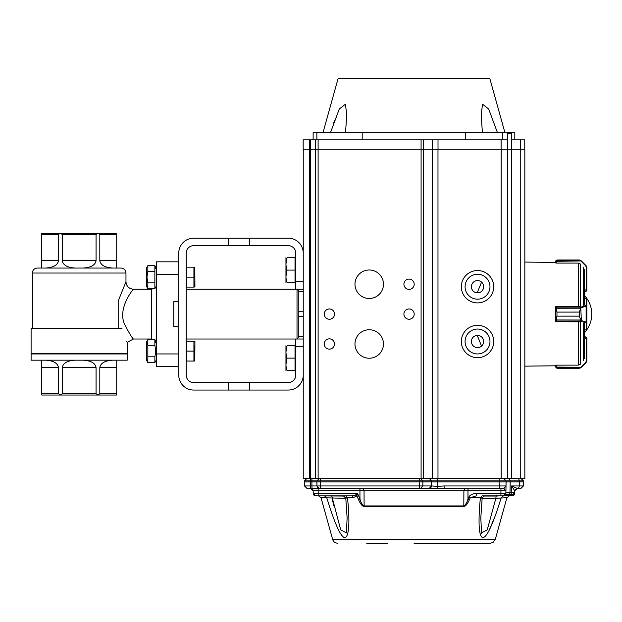 <?xml version="1.0" encoding="UTF-8"?>
<svg xmlns="http://www.w3.org/2000/svg" width="622" height="622" viewBox="0 0 622 622"><rect width="100%" height="100%" fill="white"/><g stroke="black" fill="none" stroke-linecap="round" stroke-linejoin="round"><path stroke-width="0.93" d="M178.747 301.662L178.747 326.558L173.763 326.558L173.763 301.662L178.747 301.662L178.747 253.115A14.936 14.936 0 0 1 193.683 238.172L288.297 238.172A14.936 14.936 0 0 1 303.241 253.115L303.241 339.013L295.769 339.013L295.769 375.113A7.472 7.472 0 0 1 288.297 382.584L228.546 382.584L228.546 390.048L288.297 390.048A14.936 14.936 0 0 0 303.241 375.113L303.241 346.477L295.769 346.477M186.219 289.214L295.769 289.214L295.769 253.115A7.472 7.472 0 0 0 288.297 245.643L228.546 245.643L228.546 238.172M228.546 390.048L193.683 390.048A14.936 14.936 0 0 1 178.747 375.113L178.747 326.558M228.546 245.643L193.683 245.643A7.472 7.472 0 0 0 186.219 253.115L186.219 375.113A7.472 7.472 0 0 0 193.683 382.584L228.546 382.584M249.71 382.584L249.71 390.048M249.71 238.172L249.71 245.643M298.257 336.518L303.241 336.518L303.241 346.477M295.769 289.214L303.241 289.214L303.241 291.702L298.257 291.702M156.34 274.279L178.747 274.279L178.747 261.823L156.34 261.823L156.34 366.397L178.747 366.397L178.747 353.949L156.34 353.949M32.344 353.949L32.344 353.327M31.1 353.949L127.207 353.949L127.207 360.177L31.1 360.177L31.1 353.949M112.745 360.177C104.9 360.628 100.585 363.116 99.808 367.641L99.808 393.788L116.718 393.788L116.532 395.032L41.775 395.032L41.588 393.788L58.499 393.788L58.499 367.641C57.722 363.116 53.406 360.628 45.562 360.177M116.718 393.788L116.718 360.177M75.176 360.177C67.331 360.628 63.016 363.116 62.239 367.641L62.239 393.788L96.068 393.788L96.068 367.641C95.29 363.116 90.975 360.628 83.13 360.177M41.588 360.177L41.588 393.788M121.998 328.432C128.49 346.423 128.49 346.423 121.998 328.432L31.1 328.432L31.1 353.327L127.207 353.327L127.207 342.349L126.725 341.284M41.588 234.44L41.588 260.579L58.499 260.579L58.499 234.44L41.588 234.44L41.775 233.196L116.532 233.196L116.718 234.44L99.808 234.44L99.808 260.579L116.718 260.579L116.718 234.44M62.239 234.44L62.239 260.579L96.068 260.579L96.068 234.44L62.239 234.44L60.373 233.359L58.499 234.44M120.979 268.051L37.328 268.051C34.303 268.346 32.639 270.002 32.344 273.027L125.963 273.027C125.667 270.002 124.011 268.346 120.979 268.051M96.068 260.579C95.29 265.112 90.975 267.6 83.13 268.051L116.718 268.051L116.718 260.579M58.499 260.579C57.722 265.112 53.406 267.6 45.562 268.051L75.176 268.051C67.331 267.6 63.016 265.112 62.239 260.579M118.709 328.432L118.709 299.796L125.963 281.743L125.963 273.027M127.207 342.349L133.427 339.013L151.356 339.013L151.356 289.214L133.427 289.214C133.497 288.787 116.641 308.831 125.014 325.127C129.563 333.765 132.369 338.399 133.427 339.006M60.466 395.032L62.239 393.788M58.499 393.788L60.373 394.861M96.068 393.788L97.934 394.861L99.808 393.788M99.808 234.44L97.934 233.359L96.068 234.44M112.745 268.051C104.9 267.6 100.585 265.112 99.808 260.579M41.588 268.051L41.588 260.579M186.717 346.104L186.717 341.128L194.927 341.322L194.818 361.04L186.717 361.04L186.717 346.104M186.219 361.04L186.717 361.04M193.924 361.04L194.818 356.064L193.924 361.04L193.924 351.088L194.818 346.104L193.924 351.088L186.717 351.088M193.924 341.128L193.924 351.088M413.964 543.177L490.447 543.177L492.974 542.485L495.244 539.538L332.684 539.538L321.006 497.693L318.612 495.866L315.066 495.788A2.488 2.488 0 0 1 313.216 493.425A2.488 2.488 0 0 0 315.066 495.788A2.488 2.488 0 0 1 313.216 493.425A2.488 2.488 0 0 0 315.066 495.788L315.191 495.306L315.066 495.788L315.704 495.866L313.216 493.425L313.169 490.844L313.216 493.425L318.192 493.425L313.216 493.425L313.2 492.671M337.482 543.177C335.071 543.037 333.47 541.816 332.684 539.538M358.529 499.645L359.967 499.015C360.822 502.413 362.198 504.714 364.119 505.927A2.488 1.368 90 0 0 364.165 506.557C362.268 506.261 360.395 503.96 358.529 499.645L356.896 495.967L353.156 497.693L347.527 497.693C348.794 510.989 349.175 520.513 348.678 526.274C348.18 534.477 346.633 538.217 344.044 537.486C339.13 534.757 332.918 517.558 326.744 497.693L324.497 495.866C316.684 495.866 316.684 495.866 324.497 495.866L328.494 495.874M333.159 516.975L333.4 517.628M488.799 531.141L494.537 517.605M495.244 539.538L506.922 497.693L495.866 498.315L496.123 496.045L499.668 495.866L503.439 495.866L501.184 497.693C483.069 557.281 475.799 543.939 480.402 497.693L482.112 495.866L503.4 495.866C504.473 496.169 505.305 495.361 505.888 493.433L505.935 490.844L500.951 490.844L500.912 493.425L505.888 493.425L503.4 495.866L509.659 495.866L509.301 494.622L509.317 495.384L512.17 495.376L514.114 494.078M469.4 499.645C467.581 503.906 465.699 506.215 463.763 506.557A2.488 1.368 -90 0 0 463.81 505.927C465.746 504.691 467.13 502.382 467.962 499.015L469.4 499.645L470.271 497.693L468.817 497.064C470.092 494.863 472.603 493.65 476.343 493.425L476.343 495.866L470.271 497.693L480.402 497.693C482.174 497.888 482.656 498.098 481.856 498.315M508.158 494.622L506.627 494.622M514.231 493.954L514.759 490.844L517.247 488.402L514.759 490.844L511.572 485.953L517.247 488.402L518.499 488.402L517.247 488.402L514.806 490.408M436.03 478.442L437.204 478.442L437.204 480.884L422.859 480.884L420.596 478.442L319.366 478.442L316.878 480.884L311.902 480.884L311.902 478.442L329.31 478.442M357.432 478.442L367.905 478.442M352.239 478.442L348.514 478.442M366.661 543.177L387.825 543.177M507.482 495.866L512.225 495.866L512.17 495.376M481.63 533.318L481.467 532.471M502.514 495.866L482.112 495.866M484.18 495.913L482.151 498.098L480.806 517.939L481.537 532.875L487.236 529.851L495.866 498.315L482.128 498.315M333.781 505.616L332.272 499.225M330.842 496.014L331.814 496.045L340.7 529.851L346.392 532.875L347.123 517.939L345.778 498.098L343.352 495.866L344.565 496.045M345.801 498.315L321.006 497.693M345.816 495.866L347.527 497.693C345.746 497.888 345.264 498.098 346.081 498.315M355.434 495.011L356.709 494.047L357.285 494.42L356.896 495.967L355.434 495.011L351.585 495.866A2.488 1.625 -90 0 1 353.156 497.693M497.087 496.014L499.295 495.874M484.188 495.905L503.4 495.866L505.888 493.425L505.243 495.058M351.585 495.866L318.192 495.866L344.215 496.045M318.27 495.866L315.704 495.866L315.758 495.376M318.332 495.866L333.322 495.866M356.709 494.047L357.533 493.425L318.192 493.425L318.192 495.866M514.713 493.425L514.728 492.671L514.083 494.101A1.99 1.99 -59.2 0 1 512.738 495.306L512.862 495.788A2.488 2.488 0 0 0 514.713 493.425A2.488 2.488 0 0 1 512.862 495.788L512.225 495.866M499.793 488.402L499.793 485.953L444.124 485.953L444.124 488.402L503.532 488.402L437.421 488.612L310.681 488.402L311.956 488.402L311.956 485.953L316.932 485.953L317.756 487.757L319.42 488.402L316.932 485.953L320.664 485.953L320.664 488.402M318.192 493.425L318.145 490.844L313.169 490.844L310.681 488.402L306.973 488.402L398.943 488.402M357.285 494.42L357.533 493.425L359.967 499.015L359.928 488.402L362.665 488.402L364.033 490.844L318.145 490.844L318.145 488.402M306.973 488.402L304.485 485.953L304.415 481.926L304.485 485.953L306.973 488.402L304.485 485.953L310.705 485.953L310.705 488.402L311.956 488.402M437.421 488.612L437.165 486.381L432.127 485.961L430.113 488.402L429.234 488.402L431.505 485.953L432.127 485.961M444.124 485.953L437.165 486.381L437.212 481.926L422.874 481.926L422.828 485.953L420.565 488.402M514.083 494.101A1.99 1.99 0 0 1 512.73 494.622L505.554 494.622M514.565 493.425L514.728 492.671L512.738 494.622M310.681 488.402L312.345 489.04L313.169 490.844M508.236 478.442L509.317 478.442L510.164 480.884L499.847 480.884L499.847 478.442L503.579 478.442L506.067 480.884L503.672 478.442M518.554 478.442L521.011 478.442L518.554 478.442L519.401 480.884L522.519 480.876M311.902 478.442L319.366 478.442L316.878 480.884L316.932 485.953L317.756 487.757M506.067 480.884L506.09 481.926L510.18 481.926L509.993 492.671L505.904 492.671L506.09 481.926L499.863 481.926L499.847 480.884L437.204 480.884L437.212 481.926L499.863 481.926L499.793 485.953L506.02 485.953L503.532 488.402L506.02 485.953L505.935 490.844L503.532 488.402L505.048 487.881M509.892 492.671L506.743 492.678M518.499 488.402L520.956 488.402L518.499 488.402L519.354 485.953L523.444 485.953L520.956 488.402L523.444 485.953L523.514 481.926L523.499 480.884L521.011 478.442L523.499 480.884L519.401 480.884L519.424 481.926L523.514 481.926L523.444 485.953L520.956 488.402L523.444 485.953M304.415 481.926L310.635 481.926L310.658 480.884L304.43 480.884L306.918 478.442L304.43 480.884L304.415 481.926L304.43 480.884L306.918 478.442M311.956 485.953L310.705 485.953L311.956 485.953L311.886 481.926L320.594 481.926L320.61 480.884L316.878 480.884M320.975 480.884L419.461 480.884L419.477 481.926L320.594 481.926L320.664 485.953L419.43 485.953L419.477 481.926L422.874 481.926L422.859 480.884L419.461 480.884L419.461 478.442M506.09 481.926L506.02 485.953L503.532 488.402M311.902 480.884L310.658 480.884L311.902 480.884L311.886 481.926L310.635 481.926L310.705 485.953M510.18 481.926L519.424 481.926L519.401 480.884L510.164 480.884L510.18 481.926M350.707 478.442L355.496 478.442M503.727 495.851L505.056 495.236M584.338 298.366L586.297 298.42M556.208 365.254L555.71 365.798L524.836 366.148M556.208 306.646L555.71 306.646L555.71 321.582L556.208 321.582M555.71 262.966L555.71 261.302L555.71 262.966L556.208 262.974M584.338 304.656L584.338 269.45M584.338 358.777L584.338 323.572M555.71 306.646L555.905 306.646A0.498 0.474 180 0 0 555.71 307.035L555.71 320.579L556.954 316.124L556.208 321.66L579.564 321.823M555.71 321.582L555.905 321.582A0.498 0.474 0 0 1 555.71 321.185L555.71 320.579A0.498 0.459 0 0 0 556.208 321.038M586.336 290.085L586.834 289.868L586.468 290.964L584.338 291.329L585.582 291.329L586.336 290.085L584.338 289.72M579.564 263.596L578.328 263.09L579.564 263.596M586.103 265.703L585.745 265.913L581.119 260.727L586.103 265.703L586.834 267.468L586.103 265.703L581.345 260.952L555.71 261.302L556.954 259.996L580.637 260.346A0.498 0.49 120.9 0 0 580.38 260.284L579.362 259.996L580.303 260.183M556.954 259.996L579.362 259.996L556.371 260.284L556.208 263.09L578.328 263.09M586.336 267.32L586.834 267.468L586.834 289.868L586.336 289.72L586.336 267.32L585.745 265.913L580.995 261.154M580.38 260.284L556.371 260.284A0.498 0.49 38.5 0 0 555.975 260.47L555.71 261.24L556.208 261.053M585.582 291.329L586.313 291.096M586.468 290.964L586.818 290.272M578.328 365.137L579.564 364.624L578.328 365.137L556.208 365.137L556.208 367.073L581.345 367.275L586.103 362.517L586.834 360.76L586.834 338.143L586.834 360.76L586.103 362.517L581.345 367.275L579.362 368.232L580.38 367.944L585.745 362.315L586.336 360.908L586.336 338.143L585.582 336.891L584.338 336.891M555.71 365.798L555.71 366.926L556.954 368.232L555.975 367.757L555.71 365.254M555.71 366.926L556.954 368.232L579.362 368.232M555.928 367.688L556.954 368.232L555.975 367.757A0.498 0.49 141.5 0 0 556.371 367.944L580.38 367.944A0.498 0.49 59.1 0 0 580.637 367.874L580.769 367.439M585.582 336.891L586.834 338.143L585.582 336.891M556.208 367.167L555.71 366.98M586.336 360.908L586.834 360.76M586.297 329.808L584.338 329.808M579.564 306.405L556.208 306.56L556.954 312.081L555.71 307.649A0.498 0.459 180 0 1 556.208 307.19M555.975 308.263L580.38 308.209L580.995 307.151L581.345 307.626L580.637 308.263L579.362 312.104L580.637 308.263M580.637 319.965L579.362 316.139L581.119 320.486L580.769 320.89L580.38 320.019L555.975 319.965M580.769 307.338L581.345 320.594L580.769 320.89M555.71 307.626A0.498 0.474 180 0 1 556.208 307.151L580.995 307.151L586.336 305.27L586.336 298.366A0.498 0.498 -179.9 0 1 586.834 298.863L586.834 329.365A0.498 0.498 -0.1 0 1 586.336 329.862L584.338 329.862M586.834 298.863L586.834 305.744L586.103 306.172L586.103 322.048L586.834 322.484L586.834 329.326A0.498 0.474 180 0 1 586.336 329.808L586.336 322.958L580.995 321.076L556.208 321.076A0.498 0.474 0 0 1 555.71 320.594M585.745 305.697L586.103 306.172L581.345 307.626M586.336 305.27A0.498 0.474 -0 0 1 586.834 305.744M581.345 320.594L586.103 322.048L585.745 322.53M586.834 322.484A0.498 0.474 180 0 1 586.336 322.958M504.846 132.354L489.903 78.823L338.026 78.823L323.082 132.354M334.55 120.497L333.058 124.781M330.585 132.354L339.278 109.005L345.404 104.247L346.742 114.642L345.56 132.354M313.13 132.354L313.13 139.826L313.13 132.354L507.575 132.354L507.575 133.598L511.525 133.598L511.525 139.826L524.766 139.826L524.766 149.785M482.369 132.354L481.187 114.642L482.548 104.201L488.69 109.083L497.343 132.354M514.806 139.826L514.806 132.354L511.649 132.354L511.525 133.598M511.649 132.354L507.575 132.354M465.73 139.826L465.73 132.354M362.198 132.354L362.198 139.826M303.171 149.785L309.391 149.785L309.391 139.826L303.171 139.826L303.171 149.785L303.171 139.826M309.391 139.826L315.618 139.826L315.618 149.785L310.635 149.785L310.635 139.826M507.334 149.785L507.334 139.826L315.618 139.826M507.334 139.826L507.334 132.354M303.241 478.442L303.241 149.785L303.241 478.442L303.241 366.84L303.241 478.442L421.094 478.442L421.094 149.785L318.106 149.785L432.306 149.785L432.306 478.442L524.836 478.442L524.836 149.785L520.738 149.785L520.738 478.442M501.107 139.826L501.107 149.785L432.344 149.785L432.344 139.826M501.107 149.785L520.738 149.785M315.618 149.785L318.106 149.785L318.122 478.442M309.391 149.785L310.635 149.785L309.414 149.785L309.414 478.442M481.568 282.131L477.206 292.838M477.214 335.39L481.568 346.096M483.652 341.501A6.119 6.119 0 0 1 474.469 346.804A6.119 6.119 0 0 1 474.469 336.199A6.119 6.119 0 0 1 483.652 341.501M483.652 286.726A6.119 6.119 0 0 1 474.469 292.029A6.119 6.119 0 0 1 474.469 281.424A6.119 6.119 0 0 1 483.652 286.726M489.973 341.501A12.448 12.448 0 0 1 471.305 352.285A12.448 12.448 0 0 1 471.305 330.717A12.448 12.448 0 0 1 489.973 341.501M489.973 286.726A12.448 12.448 0 0 1 471.305 297.503A12.448 12.448 0 0 1 471.305 275.943A12.448 12.448 0 0 1 489.973 286.726M493.712 341.501A16.188 16.188 0 0 1 469.431 355.52A16.188 16.188 0 0 1 469.431 327.483A16.188 16.188 0 0 1 493.712 341.501M493.712 286.726A16.188 16.188 0 0 1 469.431 300.737A16.188 16.188 0 0 1 469.431 272.708A16.188 16.188 0 0 1 493.712 286.726M421.094 478.442L434.195 478.442M369.219 358.241A14.252 14.252 0 0 0 381.558 336.867A14.252 14.252 0 0 0 356.88 336.867A14.252 14.252 0 0 0 369.219 358.241M369.219 298.482A14.252 14.252 0 0 0 381.558 277.109A14.252 14.252 0 0 0 356.88 277.109A14.252 14.252 0 0 0 369.219 298.482M329.38 349.136A5.147 5.147 0 0 0 333.835 341.416A5.147 5.147 0 0 0 324.925 341.416A5.147 5.147 0 0 0 329.38 349.136M409.058 289.378A5.147 5.147 0 0 0 413.513 281.665A5.147 5.147 0 0 0 404.595 281.665A5.147 5.147 0 0 0 409.058 289.378M409.058 319.257A5.147 5.147 0 0 0 413.513 311.536A5.147 5.147 0 0 0 404.595 311.536A5.147 5.147 0 0 0 409.058 319.257M329.38 319.257A5.147 5.147 0 0 0 333.835 311.536A5.147 5.147 0 0 0 324.925 311.536A5.147 5.147 0 0 0 329.38 319.257M437.981 478.442L437.981 149.785L501.176 149.785L501.176 478.442M507.404 149.785L507.404 478.442M315.688 478.442L315.688 149.785L315.688 478.442M310.658 480.884L310.658 149.785M298.257 336.393L303.241 336.393M298.257 291.827L303.241 291.827M298.257 311.746L303.241 311.746M298.257 316.474L303.241 316.474M297.013 339.013L297.013 289.214L298.257 290.458L298.257 337.769L297.013 339.013M186.219 287.1L186.717 287.1L186.717 267.18L194.818 267.18L194.927 286.897L193.924 287.1L194.818 282.124L193.924 287.1L186.219 287.1M193.924 267.18L193.924 277.14L194.818 272.164L193.924 277.14L186.717 277.14M193.924 277.14L193.924 287.1M146.38 360.021L147.842 362.564L146.38 360.021L146.38 342.1L147.842 339.558L147.842 345.311L146.955 342.434L147.842 345.311L147.842 362.564L146.955 359.687L147.842 362.564L154.87 362.564L154.87 356.81L155.764 351.065L154.87 345.311L154.87 339.558L155.764 342.434M154.87 356.81L147.842 356.81M154.87 345.311L147.842 345.311M156.34 342.1L154.87 339.558L147.842 339.558M146.38 286.104L147.842 288.639L146.38 286.104L146.38 268.175L147.842 265.641L147.842 271.386L154.87 271.386L154.87 288.639L147.842 288.639L146.955 285.762L147.842 288.639L147.842 282.886L154.87 282.886M146.38 268.175L147.842 265.641L154.87 265.641L155.764 268.51L154.87 265.641L154.87 271.386M147.842 271.386L146.955 277.14L147.842 282.886M295.022 370.572L287.069 370.572C285.607 370.572 285.607 370.572 287.069 370.572C285.607 366.436 285.607 362.292 287.069 358.124C285.607 353.988 285.607 349.844 287.069 345.676L295.022 345.676L295.022 370.572L295.769 370.572M287.069 358.124L285.957 364.352L287.069 358.124L295.022 358.124M287.069 345.676C285.607 345.676 285.607 345.676 287.069 345.676L285.957 351.904L287.069 345.676M285.957 370.572L285.957 345.676M295.022 282.543L287.069 282.543C285.607 282.543 285.607 282.543 287.069 282.543C285.607 278.407 285.607 274.263 287.069 270.096C285.607 265.959 285.607 261.815 287.069 257.648L285.957 263.876L287.069 257.648L295.022 257.648L295.022 282.543L295.769 282.543M287.069 270.096L285.957 276.323L287.069 270.096L295.022 270.096M287.069 257.648C285.607 257.648 285.607 257.648 287.069 257.648M285.957 282.543L285.957 257.648M295.769 281.743L303.241 281.743M99.808 367.641L116.718 367.641M62.239 367.641L96.068 367.641M41.588 367.641L58.499 367.641M463.81 505.927L364.119 505.927L364.033 490.844L463.895 490.844L463.81 505.927M463.763 506.557L364.165 506.557M503.439 495.866L509.659 495.866L509.317 495.384L504.877 495.384M500.951 488.402L500.951 490.844L463.895 490.844L465.264 488.402L468.001 488.402L467.962 499.015L468.817 497.064M500.912 495.866L500.912 493.425L476.343 493.425M483.714 496.045L496.123 496.045L496.169 495.586M331.759 495.586L331.814 496.045M419.43 488.402L419.43 485.953L431.505 485.953L431.536 480.884L429.273 478.442M510.771 494.622L511.455 492.671L509.993 492.671L509.317 494.622M320.61 478.442L320.61 480.884M511.836 492.671L511.572 485.953L519.354 485.953L519.424 481.926M511.455 492.671L514.728 492.671M583.615 360.69L583.615 322.981M583.615 305.247L583.615 267.538M580.326 306.646L580.326 263.969M580.326 364.259L580.326 321.582M578.592 364.99L578.592 321.667M578.592 306.553L578.592 263.23M586.834 338.36L584.338 338.5M586.336 338.143L586.834 338.143M586.834 298.894A0.498 0.474 -0 0 0 586.336 298.42L584.338 298.42M579.362 312.081L556.954 312.104L579.362 312.081L579.362 316.124L556.954 316.139L579.362 316.139M556.954 312.081L556.954 316.139M316.862 132.354L316.862 139.826M502.351 139.826L502.351 132.354M421.078 139.826L421.078 149.785M318.106 149.785L318.106 139.826M423.341 149.785L423.341 139.826M438.012 139.826L438.012 149.785M511.432 149.785L511.432 133.598M520.668 139.826L520.668 149.785M423.411 149.785L423.411 478.442M511.502 149.785L511.502 478.442M125.963 353.949L125.963 353.327M32.344 328.432L32.344 273.027M133.427 289.214C128.894 288.771 126.406 286.283 125.963 281.75M151.356 339.013L153.634 339.558M151.356 289.214L153.681 288.639M186.219 341.128L186.717 341.128M506.922 497.693L509.317 495.866M506.456 478.442L505.344 478.442M504.986 478.442L504.193 478.442M509.317 478.442L508.088 478.442M429.281 478.442L429.856 478.442M555.71 262.422L524.836 262.072M555.71 321.185A0.498 0.498 0 0 0 555.905 321.582M555.905 306.646A0.498 0.498 0 0 0 555.71 307.035M584.338 332.856A27.391 27.391 0 0 0 584.338 295.364M186.219 339.013L295.769 339.013M186.219 267.18L186.717 267.18M156.34 360.021L154.87 362.564M156.34 268.175L154.87 265.641L156.34 268.175M156.34 286.104L154.87 288.639M295.769 345.676L295.022 345.676M295.769 257.648L295.022 257.648"/></g></svg>
